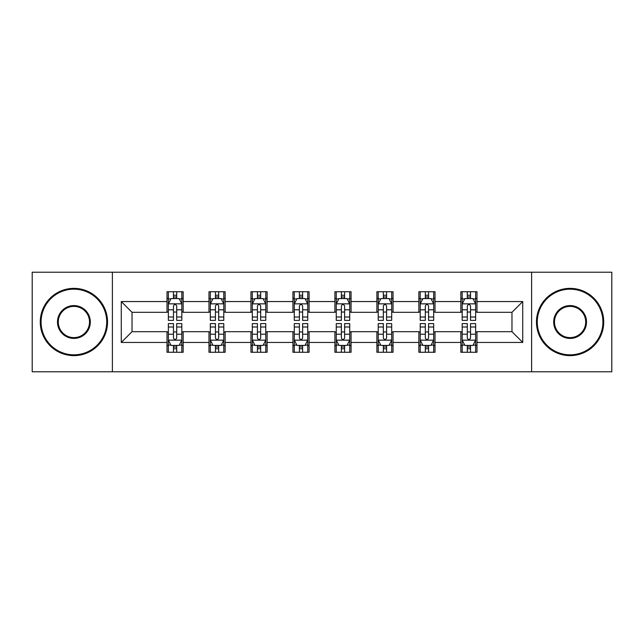 <?xml version="1.0" encoding="UTF-8"?>
<svg xmlns="http://www.w3.org/2000/svg" width="644" height="644" viewBox="0 0 644 644"><rect width="100%" height="100%" fill="white"/><g stroke="black" fill="none" stroke-linecap="round" stroke-linejoin="round"><path stroke-width="0.97" d="M531.614 371.781L611.8 371.781L611.8 272.219L531.614 272.219L531.614 371.781L112.386 371.781L112.386 272.219L32.2 272.219L32.2 371.781L112.386 371.781M531.614 272.219L112.386 272.219M476.987 301.553L476.987 291.732L460.846 291.732L460.846 301.553L435.014 301.553L435.014 291.732L418.866 291.732L418.866 301.553L393.041 301.553L393.041 291.732L376.893 291.732L376.893 301.553L351.061 301.553L351.061 291.732L334.912 291.732L334.912 301.553L309.088 301.553L309.088 291.732L292.94 291.732L292.94 301.553L267.107 301.553L267.107 291.732L250.959 291.732L250.959 301.553L225.134 301.553L225.134 291.732L208.986 291.732L208.986 301.553L183.154 301.553L183.154 291.732L167.013 291.732L167.013 301.553L121.265 301.553L121.265 342.447L132.028 331.684L167.013 331.684L167.013 352.268L183.154 352.268L183.154 331.684L208.986 331.684L208.986 352.268L225.134 352.268L225.134 331.684L250.959 331.684L250.959 352.268L267.107 352.268L267.107 331.684L292.94 331.684L292.94 352.268L309.088 352.268L309.088 331.684L334.912 331.684L334.912 352.268L351.061 352.268L351.061 331.684L376.893 331.684L376.893 352.268L393.041 352.268L393.041 331.684L418.866 331.684L418.866 352.268L435.014 352.268L435.014 331.684L460.846 331.684L460.846 352.268L476.987 352.268L476.987 331.684L511.972 331.684L511.972 312.316L476.987 312.316L476.987 301.553L522.735 301.553L522.735 342.447L476.987 342.447M460.846 342.447L435.014 342.447M418.866 342.447L393.041 342.447M376.893 342.447L351.061 342.447M334.912 342.447L309.088 342.447M292.94 342.447L267.107 342.447M250.959 342.447L225.134 342.447M208.986 342.447L183.154 342.447M167.013 342.447L121.265 342.447M460.846 301.553L460.846 312.316L435.014 312.316L435.014 301.553M418.866 301.553L418.866 312.316L393.041 312.316L393.041 301.553M376.893 301.553L376.893 312.316L351.061 312.316L351.061 301.553M334.912 301.553L334.912 312.316L309.088 312.316L309.088 301.553M292.94 301.553L292.94 312.316L267.107 312.316L267.107 301.553M250.959 301.553L250.959 312.316L225.134 312.316L225.134 301.553M208.986 301.553L208.986 312.316L183.154 312.316L183.154 301.553M167.013 301.553L167.013 312.316L132.028 312.316L121.265 301.553M132.028 312.316L132.028 331.684M522.735 342.447L511.972 331.684M511.972 312.316L522.735 301.553M167.013 298.454L168.358 298.454M173.469 298.454L176.698 298.454M181.809 298.454L183.154 298.454M167.013 312.042L168.358 312.042M173.469 312.042L176.698 312.042M181.809 312.042L183.154 312.042M167.013 331.958L168.358 331.958M173.469 331.958L176.698 331.958M181.809 331.958L183.154 331.958M167.013 345.546L168.358 345.546M173.469 345.546L176.698 345.546M181.809 345.546L183.154 345.546M208.986 331.958L210.33 331.958M215.442 331.958L218.67 331.958M223.782 331.958L225.134 331.958M208.986 345.546L210.33 345.546M215.442 345.546L218.67 345.546M223.782 345.546L225.134 345.546M208.986 298.454L210.33 298.454M215.442 298.454L218.67 298.454M223.782 298.454L225.134 298.454M208.986 312.042L210.33 312.042M215.442 312.042L218.67 312.042M223.782 312.042L225.134 312.042M250.959 331.958L252.311 331.958M257.423 331.958L260.651 331.958M265.763 331.958L267.107 331.958M250.959 345.546L252.311 345.546M257.423 345.546L260.651 345.546M265.763 345.546L267.107 345.546M250.959 298.454L252.311 298.454M257.423 298.454L260.651 298.454M265.763 298.454L267.107 298.454M250.959 312.042L252.311 312.042M257.423 312.042L260.651 312.042M265.763 312.042L267.107 312.042M292.94 331.958L294.284 331.958M299.396 331.958L302.624 331.958M307.735 331.958L309.088 331.958M292.94 345.546L294.284 345.546M299.396 345.546L302.624 345.546M307.735 345.546L309.088 345.546M292.94 298.454L294.284 298.454M299.396 298.454L302.624 298.454M307.735 298.454L309.088 298.454M292.94 312.042L294.284 312.042M299.396 312.042L302.624 312.042M307.735 312.042L309.088 312.042M334.912 331.958L336.265 331.958M341.376 331.958L344.604 331.958M349.716 331.958L351.061 331.958M334.912 345.546L336.265 345.546M341.376 345.546L344.604 345.546M349.716 345.546L351.061 345.546M334.912 298.454L336.265 298.454M341.376 298.454L344.604 298.454M349.716 298.454L351.061 298.454M334.912 312.042L336.265 312.042M341.376 312.042L344.604 312.042M349.716 312.042L351.061 312.042M376.893 331.958L378.237 331.958M383.349 331.958L386.577 331.958M391.689 331.958L393.041 331.958M376.893 345.546L378.237 345.546M383.349 345.546L386.577 345.546M391.689 345.546L393.041 345.546M376.893 298.454L378.237 298.454M383.349 298.454L386.577 298.454M391.689 298.454L393.041 298.454M376.893 312.042L378.237 312.042M383.349 312.042L386.577 312.042M391.689 312.042L393.041 312.042M418.866 331.958L420.218 331.958M425.33 331.958L428.558 331.958M433.67 331.958L435.014 331.958M418.866 345.546L420.218 345.546M425.33 345.546L428.558 345.546M433.67 345.546L435.014 345.546M418.866 298.454L420.218 298.454M425.33 298.454L428.558 298.454M433.67 298.454L435.014 298.454M418.866 312.042L420.218 312.042M425.33 312.042L428.558 312.042M433.67 312.042L435.014 312.042M460.846 331.958L462.191 331.958M467.303 331.958L470.531 331.958M475.642 331.958L476.987 331.958M460.846 345.546L462.191 345.546M467.303 345.546L470.531 345.546M475.642 345.546L476.987 345.546M460.846 298.454L462.191 298.454M467.303 298.454L470.531 298.454M475.642 298.454L476.987 298.454M460.846 312.042L462.191 312.042M467.303 312.042L470.531 312.042M475.642 312.042L476.987 312.042M176.698 295.226L173.469 295.226M181.809 317.009L176.698 317.009L176.698 320.382L181.809 320.382L181.809 303.968L179.121 298.591L171.046 298.591L168.358 303.968L168.358 320.382L173.469 320.382L173.469 317.009L168.358 317.009M168.358 303.968L168.358 291.732M181.809 303.968L181.809 291.732M173.469 298.591L173.469 291.732M176.698 291.732L176.698 298.591M176.698 317.009L176.698 305.989C175.619 303.92 174.548 303.92 173.469 305.989L173.469 317.009M173.469 348.774L176.698 348.774M168.358 326.991L173.469 326.991L173.469 323.618L168.358 323.618L168.358 340.032L171.046 345.409L179.121 345.409L181.809 340.032L181.809 323.618L176.698 323.618L176.698 326.991L181.809 326.991M181.809 340.032L181.809 352.268M168.358 340.032L168.358 352.268M176.698 345.409L176.698 352.268M173.469 352.268L173.469 345.409M173.469 326.991L173.469 338.011C174.54 340.08 175.619 340.08 176.698 338.011L176.698 326.991M73.907 289.172A32.828 32.828 0 0 0 41.079 322A32.828 32.828 0 0 0 73.907 354.828A32.828 32.828 0 0 0 106.735 322A32.828 32.828 0 0 0 73.907 289.172M73.907 355.633A33.633 33.633 0 0 1 40.274 322A33.633 33.633 0 0 1 73.907 288.367A33.633 33.633 0 0 1 107.54 322A33.633 33.633 0 0 1 73.907 355.633M73.907 305.586A16.414 16.414 0 0 1 90.321 322A16.414 16.414 0 0 1 73.907 338.414A16.414 16.414 0 0 1 57.493 322A16.414 16.414 0 0 1 73.907 305.586M73.907 337.609A15.609 15.609 0 0 0 89.516 322A15.609 15.609 0 0 0 73.907 306.391A15.609 15.609 0 0 0 58.298 322A15.609 15.609 0 0 0 73.907 337.609M570.093 289.172A32.828 32.828 0 0 0 537.265 322A32.828 32.828 0 0 0 570.093 354.828A32.828 32.828 0 0 0 602.921 322A32.828 32.828 0 0 0 570.093 289.172M570.093 355.633A33.633 33.633 0 0 1 536.46 322A33.633 33.633 0 0 1 570.093 288.367A33.633 33.633 0 0 1 603.726 322A33.633 33.633 0 0 1 570.093 355.633M570.093 305.586A16.414 16.414 0 0 1 586.507 322A16.414 16.414 0 0 1 570.093 338.414A16.414 16.414 0 0 1 553.679 322A16.414 16.414 0 0 1 570.093 305.586M570.093 337.609A15.609 15.609 0 0 0 585.702 322A15.609 15.609 0 0 0 570.093 306.391A15.609 15.609 0 0 0 554.484 322A15.609 15.609 0 0 0 570.093 337.609M218.67 295.226L215.442 295.226M223.782 317.009L218.67 317.009L218.67 320.382L223.782 320.382L223.782 303.968L221.093 298.591L213.019 298.591L210.33 303.968L210.33 320.382L215.442 320.382L215.442 317.009L210.33 317.009M210.33 303.968L210.33 291.732M223.782 303.968L223.782 291.732M215.442 298.591L215.442 291.732M218.67 291.732L218.67 298.591M218.67 317.009L218.67 305.989C217.6 303.92 216.521 303.92 215.442 305.989L215.442 317.009M260.651 295.226L257.423 295.226M265.763 317.009L260.651 317.009L260.651 320.382L265.763 320.382L265.763 303.968L263.074 298.591L255 298.591L252.311 303.968L252.311 320.382L257.423 320.382L257.423 317.009L252.311 317.009M252.311 303.968L252.311 291.732M265.763 303.968L265.763 291.732M257.423 298.591L257.423 291.732M260.651 291.732L260.651 298.591M260.651 317.009L260.651 305.989C259.572 303.92 258.502 303.92 257.423 305.989L257.423 317.009M215.442 348.774L218.67 348.774M210.33 326.991L215.442 326.991L215.442 323.618L210.33 323.618L210.33 340.032L213.019 345.409L221.093 345.409L223.782 340.032L223.782 323.618L218.67 323.618L218.67 326.991L223.782 326.991M223.782 340.032L223.782 352.268M210.33 340.032L210.33 352.268M218.67 345.409L218.67 352.268M215.442 352.268L215.442 345.409M215.442 326.991L215.442 338.011C216.521 340.08 217.592 340.08 218.67 338.011L218.67 326.991M257.423 348.774L260.651 348.774M252.311 326.991L257.423 326.991L257.423 323.618L252.311 323.618L252.311 340.032L255 345.409L263.074 345.409L265.763 340.032L265.763 323.618L260.651 323.618L260.651 326.991L265.763 326.991M265.763 340.032L265.763 352.268M252.311 340.032L252.311 352.268M260.651 345.409L260.651 352.268M257.423 352.268L257.423 345.409M257.423 326.991L257.423 338.011C258.494 340.08 259.572 340.08 260.651 338.011L260.651 326.991M302.624 295.226L299.396 295.226M307.735 317.009L302.624 317.009L302.624 320.382L307.735 320.382L307.735 303.968L305.047 298.591L296.973 298.591L294.284 303.968L294.284 320.382L299.396 320.382L299.396 317.009L294.284 317.009M294.284 303.968L294.284 291.732M307.735 303.968L307.735 291.732M299.396 298.591L299.396 291.732M302.624 291.732L302.624 298.591M302.624 317.009L302.624 305.989C301.553 303.92 300.474 303.92 299.396 305.989L299.396 317.009M344.604 295.226L341.376 295.226M349.716 317.009L344.604 317.009L344.604 320.382L349.716 320.382L349.716 303.968L347.027 298.591L338.953 298.591L336.265 303.968L336.265 320.382L341.376 320.382L341.376 317.009L336.265 317.009M336.265 303.968L336.265 291.732M349.716 303.968L349.716 291.732M341.376 298.591L341.376 291.732M344.604 291.732L344.604 298.591M344.604 317.009L344.604 305.989C343.526 303.92 342.455 303.92 341.376 305.989L341.376 317.009M386.577 295.226L383.349 295.226M391.689 317.009L386.577 317.009L386.577 320.382L391.689 320.382L391.689 303.968L389 298.591L380.926 298.591L378.237 303.968L378.237 320.382L383.349 320.382L383.349 317.009L378.237 317.009M378.237 303.968L378.237 291.732M391.689 303.968L391.689 291.732M383.349 298.591L383.349 291.732M386.577 291.732L386.577 298.591M386.577 317.009L386.577 305.989C385.506 303.92 384.428 303.92 383.349 305.989L383.349 317.009M299.396 348.774L302.624 348.774M294.284 326.991L299.396 326.991L299.396 323.618L294.284 323.618L294.284 340.032L296.973 345.409L305.047 345.409L307.735 340.032L307.735 323.618L302.624 323.618L302.624 326.991L307.735 326.991M307.735 340.032L307.735 352.268M294.284 340.032L294.284 352.268M302.624 345.409L302.624 352.268M299.396 352.268L299.396 345.409M299.396 326.991L299.396 338.011C300.474 340.08 301.545 340.08 302.624 338.011L302.624 326.991M341.376 348.774L344.604 348.774M336.265 326.991L341.376 326.991L341.376 323.618L336.265 323.618L336.265 340.032L338.953 345.409L347.027 345.409L349.716 340.032L349.716 323.618L344.604 323.618L344.604 326.991L349.716 326.991M349.716 340.032L349.716 352.268M336.265 340.032L336.265 352.268M344.604 345.409L344.604 352.268M341.376 352.268L341.376 345.409M341.376 326.991L341.376 338.011C342.447 340.08 343.526 340.08 344.604 338.011L344.604 326.991M383.349 348.774L386.577 348.774M378.237 326.991L383.349 326.991L383.349 323.618L378.237 323.618L378.237 340.032L380.926 345.409L389 345.409L391.689 340.032L391.689 323.618L386.577 323.618L386.577 326.991L391.689 326.991M391.689 340.032L391.689 352.268M378.237 340.032L378.237 352.268M386.577 345.409L386.577 352.268M383.349 352.268L383.349 345.409M383.349 326.991L383.349 338.011C384.428 340.08 385.498 340.08 386.577 338.011L386.577 326.991M428.558 295.226L425.33 295.226M433.67 317.009L428.558 317.009L428.558 320.382L433.67 320.382L433.67 303.968L430.981 298.591L422.907 298.591L420.218 303.968L420.218 320.382L425.33 320.382L425.33 317.009L420.218 317.009M420.218 303.968L420.218 291.732M433.67 303.968L433.67 291.732M425.33 298.591L425.33 291.732M428.558 291.732L428.558 298.591M428.558 317.009L428.558 305.989C427.479 303.92 426.409 303.92 425.33 305.989L425.33 317.009M425.33 348.774L428.558 348.774M420.218 326.991L425.33 326.991L425.33 323.618L420.218 323.618L420.218 340.032L422.907 345.409L430.981 345.409L433.67 340.032L433.67 323.618L428.558 323.618L428.558 326.991L433.67 326.991M433.67 340.032L433.67 352.268M420.218 340.032L420.218 352.268M428.558 345.409L428.558 352.268M425.33 352.268L425.33 345.409M425.33 326.991L425.33 338.011C426.4 340.08 427.479 340.08 428.558 338.011L428.558 326.991M470.531 295.226L467.303 295.226M475.642 317.009L470.531 317.009L470.531 320.382L475.642 320.382L475.642 303.968L472.954 298.591L464.879 298.591L462.191 303.968L462.191 320.382L467.303 320.382L467.303 317.009L462.191 317.009M462.191 303.968L462.191 291.732M475.642 303.968L475.642 291.732M467.303 298.591L467.303 291.732M470.531 291.732L470.531 298.591M470.531 317.009L470.531 305.989C469.46 303.92 468.381 303.92 467.303 305.989L467.303 317.009M467.303 348.774L470.531 348.774M462.191 326.991L467.303 326.991L467.303 323.618L462.191 323.618L462.191 340.032L464.879 345.409L472.954 345.409L475.642 340.032L475.642 323.618L470.531 323.618L470.531 326.991L475.642 326.991M475.642 340.032L475.642 352.268M462.191 340.032L462.191 352.268M470.531 345.409L470.531 352.268M467.303 352.268L467.303 345.409M467.303 326.991L467.303 338.011C468.381 340.08 469.452 340.08 470.531 338.011L470.531 326.991M181.745 303.839L168.422 303.839M168.358 298.913L170.885 298.913M179.282 298.913L181.809 298.913M173.469 309.796L168.358 309.796M181.809 309.796L176.698 309.796M176.698 296.94L173.469 296.94M168.422 340.161L181.745 340.161M181.809 345.087L179.282 345.087M170.885 345.087L168.358 345.087M176.698 334.204L181.809 334.204M168.358 334.204L173.469 334.204M173.469 347.06L176.698 347.06M223.718 303.839L210.395 303.839M210.33 298.913L212.858 298.913M221.254 298.913L223.782 298.913M215.442 309.796L210.33 309.796M223.782 309.796L218.67 309.796M218.67 296.94L215.442 296.94M265.698 303.839L252.376 303.839M252.311 298.913L254.839 298.913M263.235 298.913L265.763 298.913M257.423 309.796L252.311 309.796M265.763 309.796L260.651 309.796M260.651 296.94L257.423 296.94M210.395 340.161L223.718 340.161M223.782 345.087L221.254 345.087M212.858 345.087L210.33 345.087M218.67 334.204L223.782 334.204M210.33 334.204L215.442 334.204M215.442 347.06L218.67 347.06M252.376 340.161L265.698 340.161M265.763 345.087L263.235 345.087M254.839 345.087L252.311 345.087M260.651 334.204L265.763 334.204M252.311 334.204L257.423 334.204M257.423 347.06L260.651 347.06M307.671 303.839L294.348 303.839M294.284 298.913L296.812 298.913M305.208 298.913L307.735 298.913M299.396 309.796L294.284 309.796M307.735 309.796L302.624 309.796M302.624 296.94L299.396 296.94M349.652 303.839L336.329 303.839M336.265 298.913L338.792 298.913M347.188 298.913L349.716 298.913M341.376 309.796L336.265 309.796M349.716 309.796L344.604 309.796M344.604 296.94L341.376 296.94M391.624 303.839L378.302 303.839M378.237 298.913L380.765 298.913M389.161 298.913L391.689 298.913M383.349 309.796L378.237 309.796M391.689 309.796L386.577 309.796M386.577 296.94L383.349 296.94M294.348 340.161L307.671 340.161M307.735 345.087L305.208 345.087M296.812 345.087L294.284 345.087M302.624 334.204L307.735 334.204M294.284 334.204L299.396 334.204M299.396 347.06L302.624 347.06M336.329 340.161L349.652 340.161M349.716 345.087L347.188 345.087M338.792 345.087L336.265 345.087M344.604 334.204L349.716 334.204M336.265 334.204L341.376 334.204M341.376 347.06L344.604 347.06M378.302 340.161L391.624 340.161M391.689 345.087L389.161 345.087M380.765 345.087L378.237 345.087M386.577 334.204L391.689 334.204M378.237 334.204L383.349 334.204M383.349 347.06L386.577 347.06M433.605 303.839L420.282 303.839M420.218 298.913L422.746 298.913M431.142 298.913L433.67 298.913M425.33 309.796L420.218 309.796M433.67 309.796L428.558 309.796M428.558 296.94L425.33 296.94M420.282 340.161L433.605 340.161M433.67 345.087L431.142 345.087M422.746 345.087L420.218 345.087M428.558 334.204L433.67 334.204M420.218 334.204L425.33 334.204M425.33 347.06L428.558 347.06M475.578 303.839L462.255 303.839M462.191 298.913L464.718 298.913M473.115 298.913L475.642 298.913M467.303 309.796L462.191 309.796M475.642 309.796L470.531 309.796M470.531 296.94L467.303 296.94M462.255 340.161L475.578 340.161M475.642 345.087L473.115 345.087M464.718 345.087L462.191 345.087M470.531 334.204L475.642 334.204M462.191 334.204L467.303 334.204M467.303 347.06L470.531 347.06"/></g></svg>
